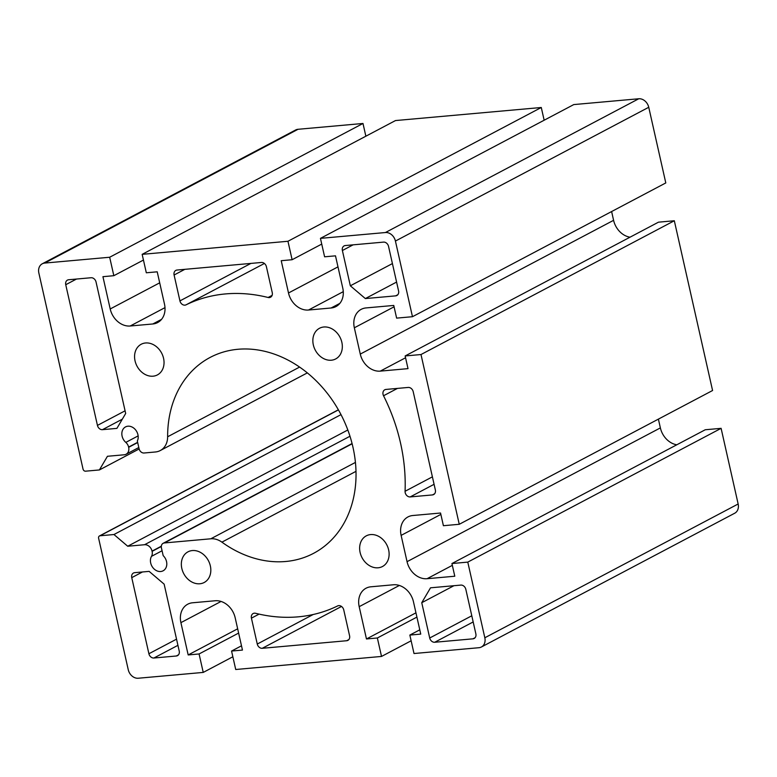 <?xml version="1.0" encoding="UTF-8"?>
<svg xmlns="http://www.w3.org/2000/svg" width="777" height="777" viewBox="0 0 777 777"><rect width="100%" height="100%" fill="white"/><g stroke="black" fill="none" stroke-linecap="round" stroke-linejoin="round"><path stroke-width="1.17" d="M378.117 567.793A17.337 13.937 62.2 0 1 360.907 555.137A17.337 13.937 62.2 0 1 366.278 535.858A17.337 13.937 62.2 0 1 386.703 544.677A17.337 13.937 62.2 0 1 382.469 566.52A17.337 13.937 62.2 0 1 378.117 567.793M199.825 583.77A17.337 13.937 62.2 0 1 182.614 571.114A17.337 13.937 62.2 0 1 187.985 551.835A17.337 13.937 62.2 0 1 208.411 560.664A17.337 13.937 62.2 0 1 204.186 582.497A17.337 13.937 62.2 0 1 199.825 583.77M331.332 360.217A17.337 13.937 62.2 0 1 314.122 347.552A17.337 13.937 62.2 0 1 319.493 328.273A17.337 13.937 62.2 0 1 339.918 337.101A17.337 13.937 62.2 0 1 335.693 358.935A17.337 13.937 62.2 0 1 331.332 360.217M153.05 376.194A17.337 13.937 62.2 0 1 135.839 363.529A17.337 13.937 62.2 0 1 141.21 344.25A17.337 13.937 62.2 0 1 161.626 353.079A17.337 13.937 62.2 0 1 157.401 374.912A17.337 13.937 62.2 0 1 153.05 376.194M232.847 656.769L203.234 672.416L199.077 653.962L188.18 654.943L237.665 628.807M199.077 653.962L238.626 633.08M188.18 654.943L180.905 622.649A19.26 15.482 62.2 0 1 187.752 604.195A19.26 15.482 62.2 0 1 192.589 602.777L215.171 600.757A19.26 15.482 62.2 0 1 235.178 617.783L242.453 650.077L231.565 651.048L235.722 669.502L381.517 656.439L377.36 637.985L366.462 638.966L359.188 606.672A19.26 15.482 62.2 0 1 366.045 588.218A19.26 15.482 62.2 0 1 370.882 586.8L393.463 584.77A19.26 15.482 62.2 0 1 413.471 601.806L420.745 634.1L409.848 635.071L414.005 653.525L478.982 647.707A9.635 7.741 -117.8 0 0 481.4 646.998A9.635 7.741 -117.8 0 0 484.829 637.771L467.783 562.111L451.932 563.539L454.788 576.223L427.059 578.71A19.26 15.482 62.2 0 1 407.051 561.674L401.126 535.382A19.26 15.482 62.2 0 1 407.974 516.928A19.26 15.482 62.2 0 1 412.82 515.51L440.549 513.024L443.405 525.708L459.256 524.29L420.998 354.535L405.147 355.953L408.012 368.638L380.274 371.124A19.26 15.482 62.2 0 1 360.275 354.089L354.341 327.797A19.26 15.482 62.2 0 1 361.198 309.343A19.26 15.482 62.2 0 1 366.035 307.925L393.764 305.439L396.629 318.123L412.47 316.705L395.425 241.055A9.635 7.741 -117.8 0 0 385.421 232.537L320.445 238.364L324.601 256.808L335.499 255.837L342.774 288.121A19.26 15.482 62.2 0 1 335.926 306.585A19.26 15.482 62.2 0 1 331.089 307.993L308.508 310.023A19.26 15.482 62.2 0 1 288.5 292.987L281.225 260.703L292.113 259.722L287.956 241.268L142.162 254.341L146.319 272.785L157.216 271.814L164.491 304.108A19.26 15.482 62.2 0 1 157.634 322.562A19.26 15.482 62.2 0 1 152.797 323.98L130.215 326A19.26 15.482 62.2 0 1 110.208 308.964L102.933 276.68L113.831 275.699L109.674 257.245L44.697 263.073A9.635 7.741 -117.8 0 0 42.279 263.782A9.635 7.741 -117.8 0 0 38.85 273.009L83.032 469.055A2.409 1.933 -117.8 0 0 85.528 471.183L99.398 469.949L107.44 456.284L124.271 454.778A7.226 5.808 -117.8 0 0 126.088 454.244A7.226 5.808 -117.8 0 0 128.661 447.319L128.603 447.086A7.226 5.808 -117.8 0 0 125.816 442.395A9.635 7.741 62.2 0 1 125.524 426.913A9.635 7.741 62.2 0 1 135.47 429.739A9.635 7.741 62.2 0 1 137.335 441.006L139.083 448.737A4.817 3.875 -117.8 0 0 144.085 453.001L155.4 451.981A19.26 15.482 -117.8 0 0 160.247 450.563A19.26 15.482 -117.8 0 0 167.628 436.771A110.771 89.044 62.2 0 1 210.111 357.439A110.771 89.044 62.2 0 1 340.579 413.811A110.771 89.044 62.2 0 1 313.568 553.341A110.771 89.044 62.2 0 1 221.911 542.152A19.26 15.482 -117.8 0 0 210.81 538.791L164.355 542.948A4.817 3.875 -117.8 0 0 163.151 543.308A4.817 3.875 -117.8 0 0 161.431 547.921L163.18 555.652A9.635 7.741 62.2 0 1 163.112 570.804A9.635 7.741 62.2 0 1 153.001 567.793A9.635 7.741 62.2 0 1 151.496 556.342A7.226 5.808 -117.8 0 0 152.098 551.349L152.049 551.116A7.226 5.808 -117.8 0 0 144.541 544.726L127.71 546.231L113.957 534.527L100.087 535.771A2.409 1.933 -117.8 0 0 98.621 538.257L128.254 669.725A9.635 7.741 -117.8 0 0 138.257 678.234L203.234 672.416M231.565 651.048L241.492 645.804M460.829 585.091A4.817 3.875 62.2 0 1 465.831 589.345L475.864 633.867A4.817 3.875 62.2 0 1 474.155 638.48A4.817 3.875 62.2 0 1 472.94 638.83L434.712 642.258A4.817 3.875 62.2 0 1 429.71 638.004L421.756 602.709L430.526 587.81L460.829 585.091M383.537 242.113A4.817 3.875 62.2 0 1 388.539 246.377L398.572 290.889A4.817 3.875 62.2 0 1 396.862 295.503A4.817 3.875 62.2 0 1 395.648 295.862L365.345 298.572L350.34 285.8L342.385 250.515A4.817 3.875 62.2 0 1 344.094 245.901A4.817 3.875 62.2 0 1 345.309 245.542L383.537 242.113M153.904 658.012A4.817 3.875 62.2 0 1 148.902 653.748L131.75 577.641A4.817 3.875 62.2 0 1 133.469 573.028A4.817 3.875 62.2 0 1 134.674 572.668L149.135 571.377L164.141 584.149L179.215 651.039A4.817 3.875 62.2 0 1 177.506 655.652A4.817 3.875 62.2 0 1 176.292 656.002L153.904 658.012L177.933 645.328M266.414 266.734L272.251 292.618A4.817 3.875 62.2 0 1 270.532 297.232A4.817 3.875 62.2 0 1 268.104 297.484A168.56 135.499 -117.8 0 0 186.062 304.837A4.817 3.875 62.2 0 1 179.934 300.893L174.097 275.009A4.817 3.875 62.2 0 1 175.816 270.396A4.817 3.875 62.2 0 1 177.02 270.037L261.412 262.471A4.817 3.875 62.2 0 1 266.414 266.734M257.265 644.046L251.427 618.152A4.817 3.875 62.2 0 1 253.147 613.539A4.817 3.875 62.2 0 1 255.575 613.286A168.56 135.499 -117.8 0 0 337.616 605.934A4.817 3.875 62.2 0 1 343.745 609.887L349.582 635.771A4.817 3.875 62.2 0 1 347.863 640.384A4.817 3.875 62.2 0 1 346.659 640.734L262.267 648.3A4.817 3.875 62.2 0 1 257.265 644.046L313.189 614.51M405.07 491.278A168.56 135.499 -117.8 0 0 383.537 395.755A4.817 3.875 62.2 0 1 384.761 389.792A4.817 3.875 62.2 0 1 385.975 389.432L408.207 387.441A4.817 3.875 62.2 0 1 413.209 391.705L435.353 489.957A4.817 3.875 62.2 0 1 433.634 494.57A4.817 3.875 62.2 0 1 432.43 494.93L410.198 496.921A4.817 3.875 62.2 0 1 405.07 491.278L432.4 476.845M102.447 429.671A4.817 3.875 62.2 0 1 97.446 425.407L65.744 284.712A4.817 3.875 62.2 0 1 67.453 280.099A4.817 3.875 62.2 0 1 68.667 279.749L91.045 277.739A4.817 3.875 62.2 0 1 96.047 282.002L125.68 413.471L116.909 428.37L102.447 429.671L122.319 419.172M411.14 640.792L381.517 656.439M377.36 637.985L416.919 617.093M366.462 638.966L415.957 612.83M409.848 635.071L419.784 629.826M451.932 563.539L705.254 429.759L721.105 428.341L467.783 562.111M658.391 419.124L660.372 427.904A19.26 15.482 -117.8 0 0 676.786 444.794M459.256 524.29L712.577 390.51L674.319 220.755L420.998 354.535M405.147 355.953L658.469 222.173L674.319 220.755M611.616 211.538L613.587 220.318A19.26 15.482 -117.8 0 0 630.011 237.208M412.47 316.705L665.792 182.935L648.746 107.275A9.635 7.741 -117.8 0 0 638.743 98.766L573.766 104.584L320.445 238.364M292.113 259.722L321.736 244.085M287.956 241.268L541.278 107.498L544.153 120.231M541.278 107.498L395.483 120.561L142.162 254.341M113.831 275.699L143.444 260.062M109.674 257.245L362.995 123.475L365.86 136.208M362.995 123.475L298.018 129.293A9.635 7.741 -117.8 0 0 295.6 130.002L42.279 263.782M481.4 646.998L734.721 513.218A9.635 7.741 -117.8 0 0 738.15 503.991L721.105 428.341M350.34 285.8L392.414 263.578M365.345 298.572L396.591 282.07M421.756 602.709L453.953 585.703M99.398 469.949L139.141 448.96M127.71 546.231L347.834 429.992M113.957 534.527L341.006 414.627M180.905 622.649L221.056 601.447M359.188 606.672L399.339 585.469M427.059 578.71L452.34 565.355M407.051 561.674L660.372 427.904M401.126 535.382L440.86 514.393M380.274 371.124L405.565 357.77M360.275 354.089L613.587 220.318M354.341 327.797L394.075 306.818M395.425 241.055L648.746 107.275M331.089 307.993L339.821 303.389M308.508 310.023L343.279 291.657M288.5 292.987L337.985 266.861M110.208 308.964L159.693 282.838M130.215 326L164.986 307.634M152.797 323.98L161.538 319.366M385.421 232.537L638.743 98.766M44.697 263.073L298.018 129.293M432.43 494.93L434.615 493.774M410.198 496.921L434.081 484.304M346.659 640.734L348.844 639.588M262.267 648.3L341.501 606.458M174.097 275.009L184.829 269.337M179.934 300.893L250.893 263.413M176.292 656.002L178.477 654.856M342.385 250.515L353.117 244.842M429.71 638.004L471.794 615.782M434.712 642.258L473.183 621.94M128.661 447.319L137.684 442.55M128.603 447.086L137.636 442.317M125.816 442.395L138.141 435.887M167.628 436.771L299.582 367.084M221.911 542.152L356.012 471.338M97.446 425.407L125.078 410.819M65.744 284.712L76.476 279.05M383.537 395.755L397.445 388.413M251.427 618.152L259.071 614.121M186.062 304.837L264.394 263.471M268.104 297.484L272.115 295.367M148.902 653.748L176.534 639.16M131.75 577.641L142.482 571.969M395.648 295.862L397.834 294.706M472.94 638.83L475.126 637.674M210.81 538.791L355.439 462.412M164.355 542.948L352.146 443.784M151.496 556.342L162.072 550.757M152.098 551.349L161.305 546.484M152.049 551.116L161.325 546.212M144.541 544.726L349.99 436.237M100.087 535.771L338.432 409.897M484.829 637.771L738.15 503.991M126.088 454.244L138.811 447.523M160.247 450.563L307.333 372.892M163.151 543.308L352.078 443.531M99.485 535.945L338.374 409.79"/></g></svg>
